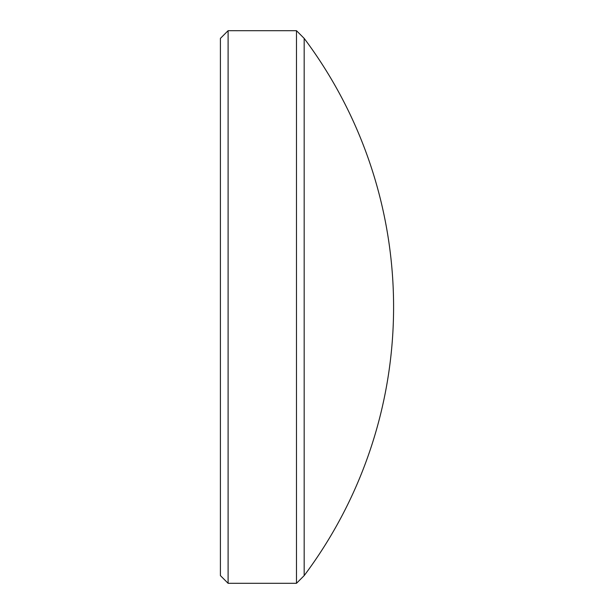 <?xml version="1.0" encoding="UTF-8"?>
<svg xmlns="http://www.w3.org/2000/svg" width="614" height="614" viewBox="0 0 614 614"><rect width="100%" height="100%" fill="white"/><g stroke="black" fill="none" stroke-linecap="round" stroke-linejoin="round"><path stroke-width="0.92" d="M304.176 307L304.176 575.61A448.174 448.174 0 0 0 304.176 38.39L304.176 307M228.101 30.7L228.101 583.3L220.411 575.61L220.411 38.39L228.101 30.7L296.485 30.7L296.485 583.3L304.176 575.61M228.101 583.3L296.485 583.3M304.176 38.39L296.485 30.7"/></g></svg>
